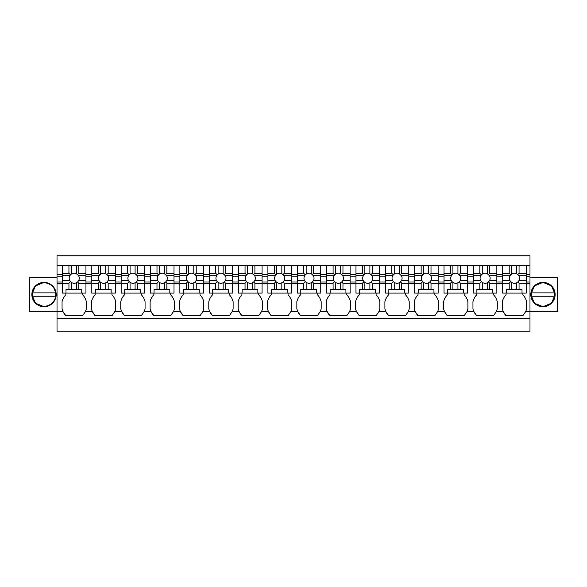 <?xml version="1.0" encoding="UTF-8"?>
<svg xmlns="http://www.w3.org/2000/svg" width="587" height="587" viewBox="0 0 587 587"><rect width="100%" height="100%" fill="white"/><g stroke="black" fill="none" stroke-linecap="round" stroke-linejoin="round"><path stroke-width="0.88" d="M57.02 318.447L529.98 318.447L529.98 331.237L57.02 331.237L57.02 255.763L529.98 255.763L529.98 265.405L526.201 265.405L526.201 293.082L522.012 293.082L522.012 289.56L506.243 289.56L506.243 293.082L522.012 293.082M493.498 293.082L493.498 294.755A15.196 15.196 0 0 1 497.27 301.696L497.27 308.784A15.196 15.196 0 0 1 496.235 311.734L493.498 315.725L476.725 315.725L473.995 311.734A15.196 15.196 0 0 0 476.725 315.725M464.148 294.755L464.148 293.082L464.148 294.755A15.196 15.196 0 0 1 467.92 301.696L467.92 308.784A15.196 15.196 0 0 1 466.885 311.734L464.148 315.725L447.375 315.725L444.645 311.734A15.196 15.196 0 0 0 447.375 315.725M434.798 294.755L434.798 293.082L434.798 294.755A15.196 15.196 0 0 1 438.57 301.696L438.57 308.784A15.196 15.196 0 0 1 437.535 311.734L434.798 315.725L418.025 315.725L415.295 311.734A15.196 15.196 0 0 0 418.025 315.725M405.448 294.755L405.448 293.082L405.448 294.755A15.196 15.196 0 0 1 409.22 301.696L409.22 308.784A15.196 15.196 0 0 1 408.185 311.734L405.448 315.725L388.675 315.725L385.945 311.734A15.196 15.196 0 0 0 388.675 315.725M376.098 294.755L376.098 293.082L376.098 294.755A15.196 15.196 0 0 1 379.87 301.696L379.87 308.784A15.196 15.196 0 0 1 378.835 311.734L376.098 315.725L359.325 315.725L356.595 311.734A15.196 15.196 0 0 0 359.325 315.725M346.748 294.755L346.748 293.082L346.748 294.755A15.196 15.196 0 0 1 350.52 301.696L350.52 308.784A15.196 15.196 0 0 1 349.485 311.734L346.748 315.725L329.975 315.725L327.245 311.734A15.196 15.196 0 0 0 329.975 315.725M317.398 294.755L317.398 293.082L317.398 294.755A15.196 15.196 0 0 1 321.17 301.696L321.17 308.784A15.196 15.196 0 0 1 320.135 311.734L317.398 315.725L300.625 315.725L297.895 311.734A15.196 15.196 0 0 0 300.625 315.725M288.048 294.755L288.048 293.082L288.048 294.755A15.196 15.196 0 0 1 291.82 301.696L291.82 308.784A15.196 15.196 0 0 1 290.785 311.734L288.048 315.725L271.275 315.725L268.545 311.734A15.196 15.196 0 0 0 271.275 315.725M258.698 294.755L258.698 293.082L258.698 294.755A15.196 15.196 0 0 1 262.47 301.696L262.47 308.784A15.196 15.196 0 0 1 261.435 311.734L258.698 315.725L241.925 315.725L239.195 311.734A15.196 15.196 0 0 0 241.925 315.725M229.348 294.755L229.348 293.082L229.348 294.755A15.196 15.196 0 0 1 233.12 301.696L233.12 308.784A15.196 15.196 0 0 1 232.085 311.734L229.348 315.725L212.575 315.725L209.845 311.734A15.196 15.196 0 0 0 212.575 315.725M199.998 294.755L199.998 293.082L199.998 294.755A15.196 15.196 0 0 1 203.77 301.696L203.77 308.784A15.196 15.196 0 0 1 202.735 311.734L199.998 315.725L183.225 315.725L180.495 311.734A15.196 15.196 0 0 0 183.225 315.725M170.648 294.755L170.648 293.082L170.648 294.755A15.196 15.196 0 0 1 174.42 301.696L174.42 308.784A15.196 15.196 0 0 1 173.385 311.734L170.648 315.725L153.875 315.725L151.145 311.734A15.196 15.196 0 0 0 153.875 315.725M141.298 294.755L141.298 293.082L141.298 294.755A15.196 15.196 0 0 1 145.07 301.696L145.07 308.784A15.196 15.196 0 0 1 144.035 311.734L141.298 315.725L124.525 315.725L121.795 311.734A15.196 15.196 0 0 0 124.525 315.725M111.948 294.755L111.948 293.082L111.948 294.755A15.196 15.196 0 0 1 115.72 301.696L115.72 308.784A15.196 15.196 0 0 1 114.685 311.734L111.948 315.725L95.175 315.725L92.445 311.734A15.196 15.196 0 0 0 95.175 315.725M82.598 294.755L82.598 293.082L82.598 294.755A15.196 15.196 0 0 1 86.37 301.696L86.37 308.784A15.196 15.196 0 0 1 85.335 311.734L82.598 315.725L65.825 315.725L63.095 311.734A15.196 15.196 0 0 1 62.053 308.784L62.053 301.696A15.196 15.196 0 0 1 65.825 294.755L65.825 293.082M529.98 318.447L529.98 265.405M522.848 294.755L522.848 293.082L522.848 294.755A15.196 15.196 0 0 1 526.62 301.696L526.62 308.784A15.196 15.196 0 0 1 525.585 311.734L522.848 315.725L506.075 315.725L503.345 311.734L496.235 311.734A15.196 15.196 0 0 0 496.235 311.734M57.02 283.462L62.471 283.462M57.02 282.009L62.471 282.009M57.02 276.139L62.471 276.139M57.02 274.687L62.471 274.687M57.02 265.405L62.471 265.405L62.471 283.176L68.943 283.176L68.943 289.56L65.993 289.56L65.993 293.082L85.951 293.082L85.951 265.405L91.821 265.405L91.821 283.176L98.293 283.176L98.293 289.56L95.343 289.56L95.343 293.082L115.301 293.082L115.301 265.405L121.171 265.405L121.171 283.176L127.643 283.176L127.643 289.56L124.693 289.56L124.693 293.082L144.651 293.082L144.651 265.405L150.521 265.405L150.521 283.176L156.993 283.176L156.993 289.56L154.043 289.56L154.043 293.082L174.001 293.082L174.001 265.405L179.871 265.405L179.871 283.176L186.343 283.176L186.343 289.56L183.393 289.56L183.393 293.082L203.351 293.082L203.351 265.405L209.221 265.405L209.221 283.176L215.693 283.176L215.693 289.56L212.743 289.56L212.743 293.082L232.701 293.082L232.701 265.405L238.571 265.405L238.571 283.176L245.043 283.176L245.043 289.56L242.093 289.56L242.093 293.082L262.051 293.082L262.051 265.405L267.921 265.405L267.921 283.176L274.393 283.176L274.393 289.56L271.443 289.56L271.443 293.082L291.401 293.082L291.401 265.405L297.271 265.405L297.271 283.176L303.743 283.176L303.743 289.56L300.793 289.56L300.793 293.082L320.751 293.082L320.751 265.405L326.621 265.405L326.621 283.176L333.093 283.176L333.093 289.56L330.143 289.56L330.143 293.082L350.101 293.082L350.101 265.405L355.971 265.405L355.971 283.176L362.443 283.176L362.443 289.56L359.493 289.56L359.493 293.082L379.451 293.082L379.451 265.405L385.321 265.405L385.321 283.176L391.793 283.176L391.793 289.56L388.843 289.56L388.843 293.082L408.801 293.082L408.801 265.405L414.671 265.405L414.671 283.176L421.143 283.176L421.143 289.56L418.193 289.56L418.193 293.082L438.151 293.082L438.151 265.405L444.021 265.405L444.021 283.176L450.493 283.176L450.493 289.56L447.543 289.56L447.543 293.082L467.501 293.082L467.501 265.405L473.371 265.405L473.371 283.176L479.843 283.176L479.843 289.56L476.893 289.56L476.893 293.082L496.851 293.082L496.851 265.405L502.721 265.405L502.721 283.176L509.193 283.176L509.193 289.56M62.471 265.405L85.951 265.405M91.821 265.405L115.301 265.405M121.171 265.405L144.651 265.405M150.521 265.405L174.001 265.405M179.871 265.405L203.351 265.405M209.221 265.405L232.701 265.405M238.571 265.405L262.051 265.405M267.921 265.405L291.401 265.405M297.271 265.405L320.751 265.405M326.621 265.405L350.101 265.405M355.971 265.405L379.451 265.405M385.321 265.405L408.801 265.405M414.671 265.405L438.151 265.405M444.021 265.405L467.501 265.405M473.371 265.405L496.851 265.405M502.721 265.405L526.201 265.405M57.02 311.323L29.35 311.323L29.35 277.776L57.02 277.776M44.025 306.707A12.158 12.158 0 0 0 56.183 294.549A12.158 12.158 0 0 0 44.025 282.391A12.158 12.158 0 0 0 31.867 294.549A12.158 12.158 0 0 0 44.025 306.707L35.455 303.163L31.867 294.608M529.98 277.776L557.65 277.776L557.65 311.323L529.98 311.323M496.851 283.462L502.721 283.462M506.075 293.082L506.075 294.755A15.196 15.196 0 0 0 502.303 301.696L502.303 308.784L503.345 311.734M476.725 293.082L476.725 294.755A15.196 15.196 0 0 0 472.953 301.696L472.953 308.784A15.196 15.196 0 0 0 473.995 311.734L466.885 311.734A15.196 15.196 0 0 0 466.885 311.734M467.501 283.462L473.371 283.462M447.375 293.082L447.375 294.755A15.196 15.196 0 0 0 443.603 301.696L443.603 308.784A15.196 15.196 0 0 0 444.645 311.734L437.535 311.734A15.196 15.196 0 0 0 437.535 311.734M438.151 283.462L444.021 283.462M418.025 293.082L418.025 294.755A15.196 15.196 0 0 0 414.253 301.696L414.253 308.784A15.196 15.196 0 0 0 415.295 311.734L408.185 311.734A15.196 15.196 0 0 0 408.185 311.734M408.801 283.462L414.671 283.462M388.675 293.082L388.675 294.755A15.196 15.196 0 0 0 384.903 301.696L384.903 308.784A15.196 15.196 0 0 0 385.945 311.734L378.835 311.734A15.196 15.196 0 0 0 378.835 311.734M379.451 283.462L385.321 283.462M359.325 293.082L359.325 294.755A15.196 15.196 0 0 0 355.553 301.696L355.553 308.784A15.196 15.196 0 0 0 356.595 311.734L349.485 311.734A15.196 15.196 0 0 0 349.485 311.734M350.101 283.462L355.971 283.462M329.975 293.082L329.975 294.755A15.196 15.196 0 0 0 326.203 301.696L326.203 308.784A15.196 15.196 0 0 0 327.245 311.734L320.135 311.734A15.196 15.196 0 0 0 320.135 311.734M320.751 283.462L326.621 283.462M300.625 293.082L300.625 294.755A15.196 15.196 0 0 0 296.853 301.696L296.853 308.784A15.196 15.196 0 0 0 297.895 311.734L290.785 311.734A15.196 15.196 0 0 0 290.785 311.734M291.401 283.462L297.271 283.462M271.275 293.082L271.275 294.755A15.196 15.196 0 0 0 267.503 301.696L267.503 308.784A15.196 15.196 0 0 0 268.545 311.734L261.435 311.734A15.196 15.196 0 0 0 261.435 311.734M262.051 283.462L267.921 283.462M241.925 293.082L241.925 294.755A15.196 15.196 0 0 0 238.153 301.696L238.153 308.784A15.196 15.196 0 0 0 239.195 311.734L232.085 311.734A15.196 15.196 0 0 0 232.085 311.734M232.701 283.462L238.571 283.462M212.575 293.082L212.575 294.755A15.196 15.196 0 0 0 208.803 301.696L208.803 308.784A15.196 15.196 0 0 0 209.845 311.734L202.735 311.734A15.196 15.196 0 0 0 202.735 311.734M203.351 283.462L209.221 283.462M183.225 293.082L183.225 294.755A15.196 15.196 0 0 0 179.453 301.696L179.453 308.784A15.196 15.196 0 0 0 180.495 311.734L173.385 311.734A15.196 15.196 0 0 0 173.385 311.734M174.001 283.462L179.871 283.462M153.875 293.082L153.875 294.755A15.196 15.196 0 0 0 150.103 301.696L150.103 308.784A15.196 15.196 0 0 0 151.145 311.734L144.035 311.734A15.196 15.196 0 0 0 144.035 311.734M144.651 283.462L150.521 283.462M124.525 293.082L124.525 294.755A15.196 15.196 0 0 0 120.753 301.696L120.753 308.784A15.196 15.196 0 0 0 121.795 311.734L114.685 311.734A15.196 15.196 0 0 0 114.685 311.734M115.301 283.462L121.171 283.462M95.175 293.082L95.175 294.755A15.196 15.196 0 0 0 91.403 301.696L91.403 308.784A15.196 15.196 0 0 0 92.445 311.734L85.335 311.734A15.196 15.196 0 0 0 85.335 311.734M85.951 283.462L91.821 283.462M57.02 311.734L63.095 311.734A15.196 15.196 0 0 0 65.825 315.725M526.201 283.462L529.98 283.462M525.585 311.741A15.196 15.196 0 0 0 525.585 311.734L529.98 311.734M503.33 311.704A15.196 15.196 0 0 0 506.075 315.725M65.825 294.755A15.196 15.196 0 0 0 62.053 301.696M85.951 274.687L91.821 274.687M115.301 274.687L121.171 274.687M144.651 274.687L150.521 274.687M174.001 274.687L179.871 274.687M203.351 274.687L209.221 274.687M232.701 274.687L238.571 274.687M262.051 274.687L267.921 274.687M291.401 274.687L297.271 274.687M320.751 274.687L326.621 274.687M350.101 274.687L355.971 274.687M379.451 274.687L385.321 274.687M408.801 274.687L414.671 274.687M438.151 274.687L444.021 274.687M467.501 274.687L473.371 274.687M496.851 274.687L502.721 274.687M526.201 274.687L529.98 274.687M44.025 282.391L35.455 285.928L31.867 294.483M530.817 294.483L534.405 285.928L542.975 282.391A12.158 12.158 0 0 0 530.817 294.549A12.158 12.158 0 0 0 542.975 306.707A12.158 12.158 0 0 0 555.133 294.549A12.158 12.158 0 0 0 542.975 282.391L551.545 285.928L555.133 294.483M526.201 276.139L529.98 276.139M526.201 282.009L529.98 282.009M496.851 282.009L502.721 282.009M467.501 282.009L473.371 282.009M438.151 282.009L444.021 282.009M408.801 282.009L414.671 282.009M379.451 282.009L385.321 282.009M350.101 282.009L355.971 282.009M320.751 282.009L326.621 282.009M291.401 282.009L297.271 282.009M262.051 282.009L267.921 282.009M232.701 282.009L238.571 282.009M203.351 282.009L209.221 282.009M174.001 282.009L179.871 282.009M144.651 282.009L150.521 282.009M115.301 282.009L121.171 282.009M85.951 282.009L91.821 282.009M85.951 276.139L91.821 276.139M115.301 276.139L121.171 276.139M144.651 276.139L150.521 276.139M174.001 276.139L179.871 276.139M203.351 276.139L209.221 276.139M232.701 276.139L238.571 276.139M262.051 276.139L267.921 276.139M291.401 276.139L297.271 276.139M320.751 276.139L326.621 276.139M350.101 276.139L355.971 276.139M379.451 276.139L385.321 276.139M408.801 276.139L414.671 276.139M438.151 276.139L444.021 276.139M467.501 276.139L473.371 276.139M496.851 276.139L502.721 276.139M555.133 294.608L551.545 303.163L542.975 306.707L534.405 303.163L530.817 294.608M54.327 288.921A11.74 11.74 0 0 0 32.41 296.222L33.723 300.177A11.74 11.74 0 0 0 55.64 292.869L54.327 288.921M55.64 292.869L32.41 292.869L55.64 292.869M32.41 296.222L55.64 296.222M553.277 288.921A11.74 11.74 0 0 0 531.36 296.222L532.673 300.177A11.74 11.74 0 0 0 554.59 292.869L553.277 288.921M554.59 292.869L531.36 292.869L554.59 292.869M531.36 296.222L554.59 296.222M62.471 283.176L62.471 293.082L65.993 293.082M81.762 293.082L81.762 289.56L68.943 289.56M85.951 280.755L78.57 280.755L77.601 281.958L78.812 283.176L85.951 283.176M78.812 283.176L78.812 289.56M68.943 283.176L70.491 281.621L69.853 280.755L62.471 280.755M70.491 281.621L71.365 282.384L71.365 289.56M62.471 275.721L69.853 275.721A5.034 5.034 0 0 0 69.853 280.755M62.471 273.3L68.943 273.3L70.491 274.855L69.853 275.721M78.57 280.755A5.034 5.034 0 0 0 78.57 275.721L76.391 273.703A5.034 5.034 0 0 0 71.365 274.092L71.365 265.405L68.943 265.405L68.943 273.3M76.391 273.703L76.391 265.405L78.812 265.405L78.812 273.3L85.951 273.3M78.57 275.721L85.951 275.721M77.601 274.518L78.812 273.3M77.601 281.958L76.391 282.773L76.391 289.56M71.365 282.384A5.034 5.034 0 0 0 76.391 282.773M71.365 274.092L70.491 274.855M91.821 283.176L91.821 293.082L95.343 293.082M111.112 293.082L111.112 289.56L98.293 289.56M115.301 280.755L107.92 280.755L106.951 281.958L108.162 283.176L115.301 283.176M108.162 283.176L108.162 289.56M98.293 283.176L99.841 281.621L99.203 280.755L91.821 280.755M99.841 281.621L100.715 282.384L100.715 289.56M91.821 275.721L99.203 275.721A5.034 5.034 0 0 0 99.203 280.755M91.821 273.3L98.293 273.3L99.841 274.855L99.203 275.721M107.92 280.755A5.034 5.034 0 0 0 107.92 275.721L105.741 273.703A5.034 5.034 0 0 0 100.715 274.092L100.715 265.405L98.293 265.405L98.293 273.3M105.741 273.703L105.741 265.405L108.162 265.405L108.162 273.3L115.301 273.3M107.92 275.721L115.301 275.721M106.951 274.518L108.162 273.3M106.951 281.958L105.741 282.773L105.741 289.56M100.715 282.384A5.034 5.034 0 0 0 105.741 282.773M100.715 274.092L99.841 274.855M121.171 283.176L121.171 293.082L124.693 293.082M140.462 293.082L140.462 289.56L127.643 289.56M144.651 280.755L137.27 280.755L136.301 281.958L137.512 283.176L144.651 283.176M137.512 283.176L137.512 289.56M127.643 283.176L129.191 281.621L128.553 280.755L121.171 280.755M129.191 281.621L130.065 282.384L130.065 289.56M121.171 275.721L128.553 275.721A5.034 5.034 0 0 0 128.553 280.755M121.171 273.3L127.643 273.3L129.191 274.855L128.553 275.721M137.27 280.755A5.034 5.034 0 0 0 137.27 275.721L135.091 273.703A5.034 5.034 0 0 0 130.065 274.092L130.065 265.405L127.643 265.405L127.643 273.3M135.091 273.703L135.091 265.405L137.512 265.405L137.512 273.3L144.651 273.3M137.27 275.721L144.651 275.721M136.301 274.518L137.512 273.3M136.301 281.958L135.091 282.773L135.091 289.56M130.065 282.384A5.034 5.034 0 0 0 135.091 282.773M130.065 274.092L129.191 274.855M150.521 283.176L150.521 293.082L154.043 293.082M169.812 293.082L169.812 289.56L156.993 289.56M174.001 280.755L166.62 280.755L165.651 281.958L166.862 283.176L174.001 283.176M166.862 283.176L166.862 289.56M156.993 283.176L158.541 281.621L157.903 280.755L150.521 280.755M158.541 281.621L159.415 282.384L159.415 289.56M150.521 275.721L157.903 275.721A5.034 5.034 0 0 0 157.903 280.755M150.521 273.3L156.993 273.3L158.541 274.855L157.903 275.721M166.62 280.755A5.034 5.034 0 0 0 166.62 275.721L164.441 273.703A5.034 5.034 0 0 0 159.415 274.092L159.415 265.405L156.993 265.405L156.993 273.3M164.441 273.703L164.441 265.405L166.862 265.405L166.862 273.3L174.001 273.3M166.62 275.721L174.001 275.721M165.651 274.518L166.862 273.3M165.651 281.958L164.441 282.773L164.441 289.56M159.415 282.384A5.034 5.034 0 0 0 164.441 282.773M159.415 274.092L158.541 274.855M179.871 283.176L179.871 293.082L183.393 293.082M199.162 293.082L199.162 289.56L186.343 289.56M203.351 280.755L195.97 280.755L195.001 281.958L196.212 283.176L203.351 283.176M196.212 283.176L196.212 289.56M186.343 283.176L187.891 281.621L187.253 280.755L179.871 280.755M187.891 281.621L188.765 282.384L188.765 289.56M179.871 275.721L187.253 275.721A5.034 5.034 0 0 0 187.253 280.755M179.871 273.3L186.343 273.3L187.891 274.855L187.253 275.721M195.97 280.755A5.034 5.034 0 0 0 195.97 275.721L193.791 273.703A5.034 5.034 0 0 0 188.765 274.092L188.765 265.405L186.343 265.405L186.343 273.3M193.791 273.703L193.791 265.405L196.212 265.405L196.212 273.3L203.351 273.3M195.97 275.721L203.351 275.721M195.001 274.518L196.212 273.3M195.001 281.958L193.791 282.773L193.791 289.56M188.765 282.384A5.034 5.034 0 0 0 193.791 282.773M188.765 274.092L187.891 274.855M209.221 283.176L209.221 293.082L212.743 293.082M228.512 293.082L228.512 289.56L215.693 289.56M232.701 280.755L225.32 280.755L224.351 281.958L225.562 283.176L232.701 283.176M225.562 283.176L225.562 289.56M215.693 283.176L217.241 281.621L216.603 280.755L209.221 280.755M217.241 281.621L218.115 282.384L218.115 289.56M209.221 275.721L216.603 275.721A5.034 5.034 0 0 0 216.603 280.755M209.221 273.3L215.693 273.3L217.241 274.855L216.603 275.721M225.32 280.755A5.034 5.034 0 0 0 225.32 275.721L223.141 273.703A5.034 5.034 0 0 0 218.115 274.092L218.115 265.405L215.693 265.405L215.693 273.3M223.141 273.703L223.141 265.405L225.562 265.405L225.562 273.3L232.701 273.3M225.32 275.721L232.701 275.721M224.351 274.518L225.562 273.3M224.351 281.958L223.141 282.773L223.141 289.56M218.115 282.384A5.034 5.034 0 0 0 223.141 282.773M218.115 274.092L217.241 274.855M238.571 283.176L238.571 293.082L242.093 293.082M257.862 293.082L257.862 289.56L245.043 289.56M262.051 280.755L254.67 280.755L253.701 281.958L254.912 283.176L262.051 283.176M254.912 283.176L254.912 289.56M245.043 283.176L246.591 281.621L245.953 280.755L238.571 280.755M246.591 281.621L247.465 282.384L247.465 289.56M238.571 275.721L245.953 275.721A5.034 5.034 0 0 0 245.953 280.755M238.571 273.3L245.043 273.3L246.591 274.855L245.953 275.721M254.67 280.755A5.034 5.034 0 0 0 254.67 275.721L252.491 273.703A5.034 5.034 0 0 0 247.465 274.092L247.465 265.405L245.043 265.405L245.043 273.3M252.491 273.703L252.491 265.405L254.912 265.405L254.912 273.3L262.051 273.3M254.67 275.721L262.051 275.721M253.701 274.518L254.912 273.3M253.701 281.958L252.491 282.773L252.491 289.56M247.465 282.384A5.034 5.034 0 0 0 252.491 282.773M247.465 274.092L246.591 274.855M267.921 283.176L267.921 293.082L271.443 293.082M287.212 293.082L287.212 289.56L274.393 289.56M291.401 280.755L284.02 280.755L283.051 281.958L284.262 283.176L291.401 283.176M284.262 283.176L284.262 289.56M274.393 283.176L275.941 281.621L275.303 280.755L267.921 280.755M275.941 281.621L276.815 282.384L276.815 289.56M267.921 275.721L275.303 275.721A5.034 5.034 0 0 0 275.303 280.755M267.921 273.3L274.393 273.3L275.941 274.855L275.303 275.721M284.02 280.755A5.034 5.034 0 0 0 284.02 275.721L281.841 273.703A5.034 5.034 0 0 0 276.815 274.092L276.815 265.405L274.393 265.405L274.393 273.3M281.841 273.703L281.841 265.405L284.262 265.405L284.262 273.3L291.401 273.3M284.02 275.721L291.401 275.721M283.051 274.518L284.262 273.3M283.051 281.958L281.841 282.773L281.841 289.56M276.815 282.384A5.034 5.034 0 0 0 281.841 282.773M276.815 274.092L275.941 274.855M297.271 283.176L297.271 293.082L300.793 293.082M316.562 293.082L316.562 289.56L303.743 289.56M320.751 280.755L313.37 280.755L312.401 281.958L313.612 283.176L320.751 283.176M313.612 283.176L313.612 289.56M303.743 283.176L305.291 281.621L304.653 280.755L297.271 280.755M305.291 281.621L306.165 282.384L306.165 289.56M297.271 275.721L304.653 275.721A5.034 5.034 0 0 0 304.653 280.755M297.271 273.3L303.743 273.3L305.291 274.855L304.653 275.721M313.37 280.755A5.034 5.034 0 0 0 313.37 275.721L311.191 273.703A5.034 5.034 0 0 0 306.165 274.092L306.165 265.405L303.743 265.405L303.743 273.3M311.191 273.703L311.191 265.405L313.612 265.405L313.612 273.3L320.751 273.3M313.37 275.721L320.751 275.721M312.401 274.518L313.612 273.3M312.401 281.958L311.191 282.773L311.191 289.56M306.165 282.384A5.034 5.034 0 0 0 311.191 282.773M306.165 274.092L305.291 274.855M326.621 283.176L326.621 293.082L330.143 293.082M345.912 293.082L345.912 289.56L333.093 289.56M350.101 280.755L342.72 280.755L341.751 281.958L342.962 283.176L350.101 283.176M342.962 283.176L342.962 289.56M333.093 283.176L334.641 281.621L334.003 280.755L326.621 280.755M334.641 281.621L335.515 282.384L335.515 289.56M326.621 275.721L334.003 275.721A5.034 5.034 0 0 0 334.003 280.755M326.621 273.3L333.093 273.3L334.641 274.855L334.003 275.721M342.72 280.755A5.034 5.034 0 0 0 342.72 275.721L340.541 273.703A5.034 5.034 0 0 0 335.515 274.092L335.515 265.405L333.093 265.405L333.093 273.3M340.541 273.703L340.541 265.405L342.962 265.405L342.962 273.3L350.101 273.3M342.72 275.721L350.101 275.721M341.751 274.518L342.962 273.3M341.751 281.958L340.541 282.773L340.541 289.56M335.515 282.384A5.034 5.034 0 0 0 340.541 282.773M335.515 274.092L334.641 274.855M355.971 283.176L355.971 293.082L359.493 293.082M375.262 293.082L375.262 289.56L362.443 289.56M379.451 280.755L372.07 280.755L371.101 281.958L372.312 283.176L379.451 283.176M372.312 283.176L372.312 289.56M362.443 283.176L363.991 281.621L363.353 280.755L355.971 280.755M363.991 281.621L364.865 282.384L364.865 289.56M355.971 275.721L363.353 275.721A5.034 5.034 0 0 0 363.353 280.755M355.971 273.3L362.443 273.3L363.991 274.855L363.353 275.721M372.07 280.755A5.034 5.034 0 0 0 372.07 275.721L369.891 273.703A5.034 5.034 0 0 0 364.865 274.092L364.865 265.405L362.443 265.405L362.443 273.3M369.891 273.703L369.891 265.405L372.312 265.405L372.312 273.3L379.451 273.3M372.07 275.721L379.451 275.721M371.101 274.518L372.312 273.3M371.101 281.958L369.891 282.773L369.891 289.56M364.865 282.384A5.034 5.034 0 0 0 369.891 282.773M364.865 274.092L363.991 274.855M385.321 283.176L385.321 293.082L388.843 293.082M404.612 293.082L404.612 289.56L391.793 289.56M408.801 280.755L401.42 280.755L400.451 281.958L401.662 283.176L408.801 283.176M401.662 283.176L401.662 289.56M391.793 283.176L393.341 281.621L392.703 280.755L385.321 280.755M393.341 281.621L394.215 282.384L394.215 289.56M385.321 275.721L392.703 275.721A5.034 5.034 0 0 0 392.703 280.755M385.321 273.3L391.793 273.3L393.341 274.855L392.703 275.721M401.42 280.755A5.034 5.034 0 0 0 401.42 275.721L399.241 273.703A5.034 5.034 0 0 0 394.215 274.092L394.215 265.405L391.793 265.405L391.793 273.3M399.241 273.703L399.241 265.405L401.662 265.405L401.662 273.3L408.801 273.3M401.42 275.721L408.801 275.721M400.451 274.518L401.662 273.3M400.451 281.958L399.241 282.773L399.241 289.56M394.215 282.384A5.034 5.034 0 0 0 399.241 282.773M394.215 274.092L393.341 274.855M414.671 283.176L414.671 293.082L418.193 293.082M433.962 293.082L433.962 289.56L421.143 289.56M438.151 280.755L430.77 280.755L429.801 281.958L431.012 283.176L438.151 283.176M431.012 283.176L431.012 289.56M421.143 283.176L422.691 281.621L422.053 280.755L414.671 280.755M422.691 281.621L423.565 282.384L423.565 289.56M414.671 275.721L422.053 275.721A5.034 5.034 0 0 0 422.053 280.755M414.671 273.3L421.143 273.3L422.691 274.855L422.053 275.721M430.77 280.755A5.034 5.034 0 0 0 430.77 275.721L428.591 273.703A5.034 5.034 0 0 0 423.565 274.092L423.565 265.405L421.143 265.405L421.143 273.3M428.591 273.703L428.591 265.405L431.012 265.405L431.012 273.3L438.151 273.3M430.77 275.721L438.151 275.721M429.801 274.518L431.012 273.3M429.801 281.958L428.591 282.773L428.591 289.56M423.565 282.384A5.034 5.034 0 0 0 428.591 282.773M423.565 274.092L422.691 274.855M444.021 283.176L444.021 293.082L447.543 293.082M463.312 293.082L463.312 289.56L450.493 289.56M467.501 280.755L460.12 280.755L459.151 281.958L460.362 283.176L467.501 283.176M460.362 283.176L460.362 289.56M450.493 283.176L452.041 281.621L451.403 280.755L444.021 280.755M452.041 281.621L452.915 282.384L452.915 289.56M444.021 275.721L451.403 275.721A5.034 5.034 0 0 0 451.403 280.755M444.021 273.3L450.493 273.3L452.041 274.855L451.403 275.721M460.12 280.755A5.034 5.034 0 0 0 460.12 275.721L457.941 273.703A5.034 5.034 0 0 0 452.915 274.092L452.915 265.405L450.493 265.405L450.493 273.3M457.941 273.703L457.941 265.405L460.362 265.405L460.362 273.3L467.501 273.3M460.12 275.721L467.501 275.721M459.151 274.518L460.362 273.3M459.151 281.958L457.941 282.773L457.941 289.56M452.915 282.384A5.034 5.034 0 0 0 457.941 282.773M452.915 274.092L452.041 274.855M473.371 283.176L473.371 293.082L476.893 293.082M492.662 293.082L492.662 289.56L479.843 289.56M496.851 280.755L489.47 280.755L488.501 281.958L489.712 283.176L496.851 283.176M489.712 283.176L489.712 289.56M479.843 283.176L481.391 281.621L480.753 280.755L473.371 280.755M481.391 281.621L482.265 282.384L482.265 289.56M473.371 275.721L480.753 275.721A5.034 5.034 0 0 0 480.753 280.755M473.371 273.3L479.843 273.3L481.391 274.855L480.753 275.721M489.47 280.755A5.034 5.034 0 0 0 489.47 275.721L487.291 273.703A5.034 5.034 0 0 0 482.265 274.092L482.265 265.405L479.843 265.405L479.843 273.3M487.291 273.703L487.291 265.405L489.712 265.405L489.712 273.3L496.851 273.3M489.47 275.721L496.851 275.721M488.501 274.518L489.712 273.3M488.501 281.958L487.291 282.773L487.291 289.56M482.265 282.384A5.034 5.034 0 0 0 487.291 282.773M482.265 274.092L481.391 274.855M502.721 283.176L502.721 293.082L506.243 293.082M526.201 280.755L518.82 280.755L517.851 281.958L519.062 283.176L526.201 283.176M519.062 283.176L519.062 289.56M509.193 283.176L510.741 281.621L510.103 280.755L502.721 280.755M510.741 281.621L511.615 282.384L511.615 289.56M502.721 275.721L510.103 275.721A5.034 5.034 0 0 0 510.103 280.755M502.721 273.3L509.193 273.3L510.741 274.855L510.103 275.721M518.82 280.755A5.034 5.034 0 0 0 518.82 275.721L516.641 273.703A5.034 5.034 0 0 0 511.615 274.092L511.615 265.405L509.193 265.405L509.193 273.3M516.641 273.703L516.641 265.405L519.062 265.405L519.062 273.3L526.201 273.3M518.82 275.721L526.201 275.721M517.851 274.518L519.062 273.3M517.851 281.958L516.641 282.773L516.641 289.56M511.615 282.384A5.034 5.034 0 0 0 516.641 282.773M511.615 274.092L510.741 274.855"/></g></svg>
